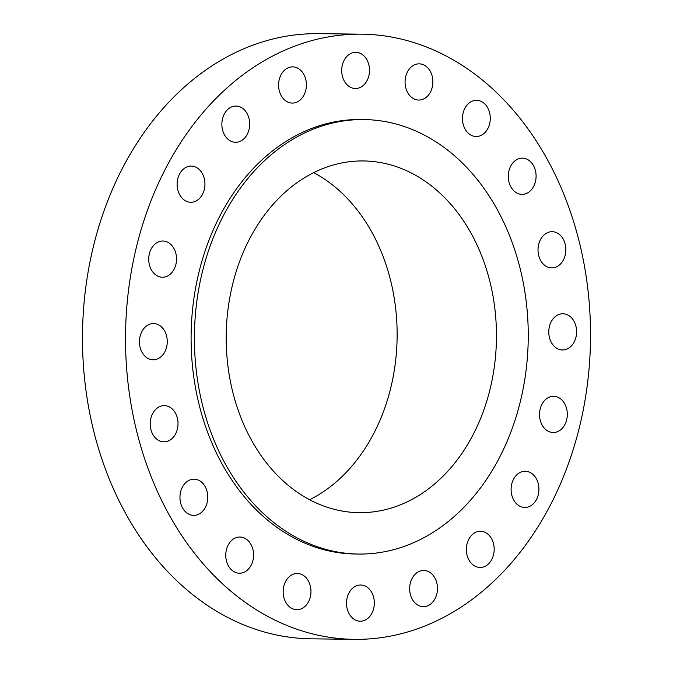 <?xml version="1.0" encoding="UTF-8"?>
<svg xmlns="http://www.w3.org/2000/svg" width="673" height="673" viewBox="0 0 673 673"><rect width="100%" height="100%" fill="white"/><g stroke="black" fill="none" stroke-linecap="round" stroke-linejoin="round"><path stroke-width="1.01" d="M347.302 55.977A18.104 13.906 90.7 0 0 342.372 76.091A18.104 13.906 90.7 0 0 355.386 88.525A18.104 13.906 90.7 0 0 363.916 84.874A18.104 13.906 90.7 0 0 368.846 64.751A18.104 13.906 90.7 0 0 355.832 52.317A18.104 13.906 90.7 0 0 347.302 55.977M410.665 67.493A18.104 13.906 90.7 0 0 405.735 87.616A18.104 13.906 90.7 0 0 418.749 100.05A18.104 13.906 90.7 0 0 427.279 96.39A18.104 13.906 90.7 0 0 432.209 76.276A18.104 13.906 90.7 0 0 419.195 63.842A18.104 13.906 90.7 0 0 410.665 67.493M468.063 103.962A18.104 13.906 90.7 0 0 463.133 124.084A18.104 13.906 90.7 0 0 476.148 136.518A18.104 13.906 90.7 0 0 484.678 132.859A18.104 13.906 90.7 0 0 489.608 112.744A18.104 13.906 90.7 0 0 476.593 100.311A18.104 13.906 90.7 0 0 468.063 103.962M513.878 161.806A18.104 13.906 90.7 0 0 508.939 181.92A18.104 13.906 90.7 0 0 521.954 194.354A18.104 13.906 90.7 0 0 530.492 190.703A18.104 13.906 90.7 0 0 535.422 170.58A18.104 13.906 90.7 0 0 522.408 158.147A18.104 13.906 90.7 0 0 513.878 161.806M543.616 235.357A18.104 13.906 90.7 0 0 538.686 255.471A18.104 13.906 90.7 0 0 551.7 267.904A18.104 13.906 90.7 0 0 560.23 264.253A18.104 13.906 90.7 0 0 565.16 244.131A18.104 13.906 90.7 0 0 552.146 231.697A18.104 13.906 90.7 0 0 543.616 235.357M554.375 317.42A18.104 13.906 90.7 0 0 549.446 337.535A18.104 13.906 90.7 0 0 562.46 349.968A18.104 13.906 90.7 0 0 570.99 346.317A18.104 13.906 90.7 0 0 575.928 326.195A18.104 13.906 90.7 0 0 562.914 313.761A18.104 13.906 90.7 0 0 554.375 317.42M545.105 399.964A18.104 13.906 90.7 0 0 540.175 420.087A18.104 13.906 90.7 0 0 553.189 432.512A18.104 13.906 90.7 0 0 561.719 428.861A18.104 13.906 90.7 0 0 566.649 408.738A18.104 13.906 90.7 0 0 553.635 396.313A18.104 13.906 90.7 0 0 545.105 399.964M516.704 474.911A18.104 13.906 90.7 0 0 511.774 495.025A18.104 13.906 90.7 0 0 524.789 507.459A18.104 13.906 90.7 0 0 533.319 503.808A18.104 13.906 90.7 0 0 538.257 483.685A18.104 13.906 90.7 0 0 525.243 471.251A18.104 13.906 90.7 0 0 516.704 474.911M471.958 534.917A18.104 13.906 90.7 0 0 467.028 555.032A18.104 13.906 90.7 0 0 480.042 567.465A18.104 13.906 90.7 0 0 488.581 563.814A18.104 13.906 90.7 0 0 493.511 543.691A18.104 13.906 90.7 0 0 480.497 531.258A18.104 13.906 90.7 0 0 471.958 534.917M415.249 574.111A18.104 13.906 90.7 0 0 410.32 594.234A18.104 13.906 90.7 0 0 423.334 606.667A18.104 13.906 90.7 0 0 431.864 603.008A18.104 13.906 90.7 0 0 436.794 582.894A18.104 13.906 90.7 0 0 423.78 570.46A18.104 13.906 90.7 0 0 415.249 574.111M352.122 588.665A18.104 13.906 90.7 0 0 347.192 608.779A18.104 13.906 90.7 0 0 360.206 621.213A18.104 13.906 90.7 0 0 368.737 617.562A18.104 13.906 90.7 0 0 373.666 597.439A18.104 13.906 90.7 0 0 360.652 585.005A18.104 13.906 90.7 0 0 352.122 588.665M288.759 577.14A18.104 13.906 90.7 0 0 283.829 597.262A18.104 13.906 90.7 0 0 296.843 609.696A18.104 13.906 90.7 0 0 305.374 606.037A18.104 13.906 90.7 0 0 310.303 585.914A18.104 13.906 90.7 0 0 297.289 573.489A18.104 13.906 90.7 0 0 288.759 577.14M231.361 540.671A18.104 13.906 90.7 0 0 226.431 560.794A18.104 13.906 90.7 0 0 239.445 573.228A18.104 13.906 90.7 0 0 247.975 569.568A18.104 13.906 90.7 0 0 252.913 549.454A18.104 13.906 90.7 0 0 239.899 537.02A18.104 13.906 90.7 0 0 231.361 540.671M185.555 482.835A18.104 13.906 90.7 0 0 180.625 502.95A18.104 13.906 90.7 0 0 193.639 515.383A18.104 13.906 90.7 0 0 202.169 511.732A18.104 13.906 90.7 0 0 207.099 491.61A18.104 13.906 90.7 0 0 194.085 479.176A18.104 13.906 90.7 0 0 185.555 482.835M155.808 409.285A18.104 13.906 90.7 0 0 150.878 429.399A18.104 13.906 90.7 0 0 163.892 441.833A18.104 13.906 90.7 0 0 172.423 438.182A18.104 13.906 90.7 0 0 177.352 418.059A18.104 13.906 90.7 0 0 164.338 405.626A18.104 13.906 90.7 0 0 155.808 409.285M145.048 327.221A18.104 13.906 90.7 0 0 140.119 347.335A18.104 13.906 90.7 0 0 153.133 359.769A18.104 13.906 90.7 0 0 161.663 356.118A18.104 13.906 90.7 0 0 166.593 335.995A18.104 13.906 90.7 0 0 153.579 323.562A18.104 13.906 90.7 0 0 145.048 327.221M154.319 244.669A18.104 13.906 90.7 0 0 149.389 264.792A18.104 13.906 90.7 0 0 162.403 277.226A18.104 13.906 90.7 0 0 170.934 273.566A18.104 13.906 90.7 0 0 175.863 253.452A18.104 13.906 90.7 0 0 162.849 241.018A18.104 13.906 90.7 0 0 154.319 244.669M182.72 169.731A18.104 13.906 90.7 0 0 177.79 189.845A18.104 13.906 90.7 0 0 190.804 202.279A18.104 13.906 90.7 0 0 199.334 198.628A18.104 13.906 90.7 0 0 204.264 178.505A18.104 13.906 90.7 0 0 191.25 166.071A18.104 13.906 90.7 0 0 182.72 169.731M284.174 70.522A18.104 13.906 90.7 0 0 279.245 90.645A18.104 13.906 90.7 0 0 292.259 103.078A18.104 13.906 90.7 0 0 300.789 99.419A18.104 13.906 90.7 0 0 305.719 79.305A18.104 13.906 90.7 0 0 292.705 66.871A18.104 13.906 90.7 0 0 284.174 70.522M227.466 109.724A18.104 13.906 90.7 0 0 222.536 129.839A18.104 13.906 90.7 0 0 235.55 142.272A18.104 13.906 90.7 0 0 244.08 138.621A18.104 13.906 90.7 0 0 249.01 118.498A18.104 13.906 90.7 0 0 235.996 106.065A18.104 13.906 90.7 0 0 227.466 109.724M361.78 34.18L318.733 33.65A302.606 232.488 90.7 0 0 176.116 94.742A302.606 232.488 90.7 0 0 93.698 431.014A302.606 232.488 90.7 0 0 311.22 638.82L354.267 639.35A302.606 232.488 90.7 0 0 496.884 578.258A302.606 232.488 90.7 0 0 579.302 241.986A302.606 232.488 90.7 0 0 361.78 34.18A302.606 232.488 90.7 0 0 219.154 95.272A302.606 232.488 90.7 0 0 136.745 431.544A302.606 232.488 90.7 0 0 354.267 639.35M364.026 119.567L360.72 119.525A217.253 166.912 90.7 0 0 258.323 163.388A217.253 166.912 90.7 0 0 199.158 404.818A217.253 166.912 90.7 0 0 355.327 554.005L358.633 554.047A217.253 166.912 90.7 0 0 461.03 510.184A217.253 166.912 90.7 0 0 520.195 268.763A217.253 166.912 90.7 0 0 364.026 119.567A217.253 166.912 90.7 0 0 261.637 163.43A217.253 166.912 90.7 0 0 202.464 404.86A217.253 166.912 90.7 0 0 358.633 554.047M280.624 196.457A175.872 135.122 90.7 0 0 232.723 391.896A175.872 135.122 90.7 0 0 359.146 512.666A175.872 135.122 90.7 0 0 442.043 477.165A175.872 135.122 90.7 0 0 489.936 281.718A175.872 135.122 90.7 0 0 363.513 160.948A175.872 135.122 90.7 0 0 280.624 196.457M309.639 499.745A175.872 135.122 90.7 0 0 342.717 475.929A175.872 135.122 90.7 0 0 396.103 312.709A175.872 135.122 90.7 0 0 313.702 172.641"/></g></svg>
